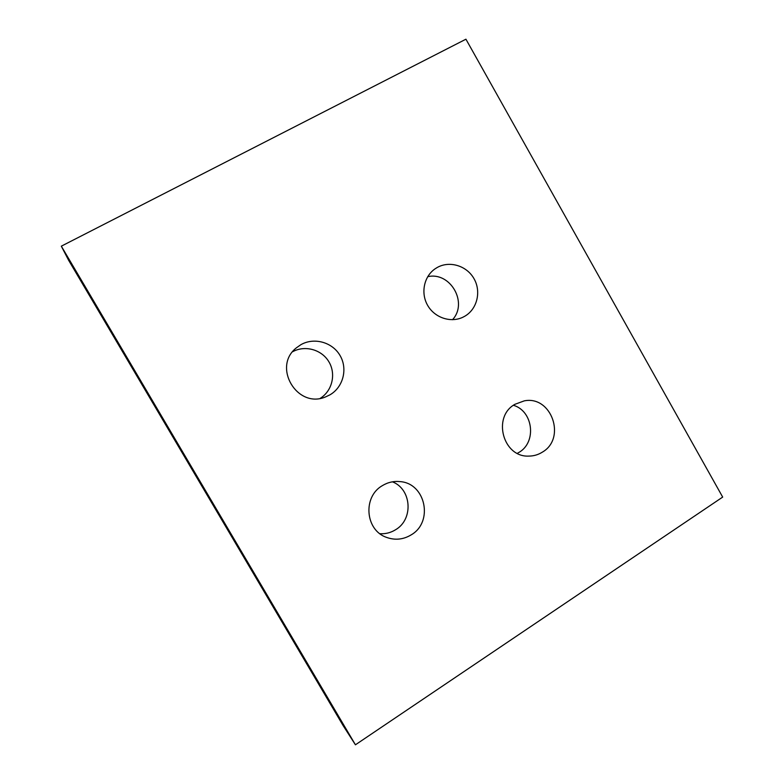 <?xml version="1.0" encoding="UTF-8"?>
<svg xmlns="http://www.w3.org/2000/svg" width="784" height="784" viewBox="0 0 784 784"><rect width="100%" height="100%" fill="white"/><g stroke="black" fill="none" stroke-linecap="round" stroke-linejoin="round"><path stroke-width="1.18" d="M329.937 394.842C343.206 387.218 347.9 368.892 340.109 355.622C332.504 342.236 314.178 337.051 300.87 344.695L296.499 347.753C271.881 366.657 297.244 409.238 325.615 396.89L329.937 394.842M320.264 398.321C332.259 390.893 336.228 374.007 328.937 361.865C321.812 349.615 305.015 344.862 292.638 351.742M464.794 316.226C477.191 309.112 481.445 291.57 474.006 278.683C466.764 265.688 449.506 260.415 437.08 267.569L434.973 268.902C423.879 276.585 420.528 293.206 427.692 305.456C434.718 317.775 450.702 323.077 462.825 317.265L464.794 316.226M452.505 319.715C468.322 302.781 450.3 271.382 427.711 276.693M542.244 452.211C566.616 438.442 551.544 395.293 524.29 400.859L514.951 404.289C492.068 416.725 502.926 457.425 528.788 456.102C533.63 456.082 538.118 454.789 542.244 452.211M517.332 453.338L518.939 452.417C536.903 442.215 533.238 411.09 513.442 405.289M411.12 534.904C433.748 522.046 425.683 483.287 400.085 481.611C393.842 480.955 387.992 482.268 382.514 485.551C362.492 496.615 365.168 530.405 386.718 537.452C395.205 540.421 403.339 539.568 411.12 534.904M379.946 533.718C385.522 534.041 390.726 532.728 395.528 529.768C413.687 519.38 411.669 489.138 392.412 481.817M722.681 497.085L355.436 744.8L61.319 246.166L465.931 39.2L722.681 497.085M61.319 246.166L68.678 260.376L343.157 725.651L355.436 744.8"/></g></svg>
